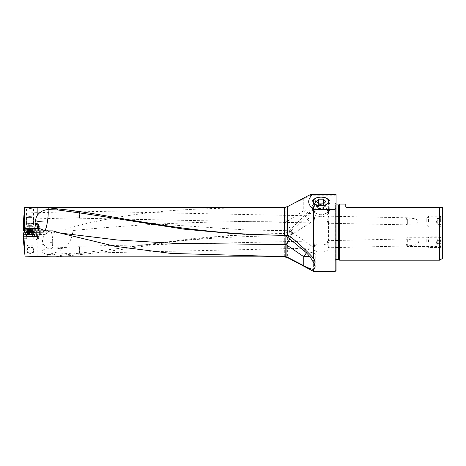 <?xml version="1.0" encoding="UTF-8"?>
<svg xmlns="http://www.w3.org/2000/svg" width="466" height="466" viewBox="0 0 466 466"><rect width="100%" height="100%" fill="white"/><g stroke="black" fill="none" stroke-linecap="round" stroke-linejoin="round"><path stroke-width="0.35" stroke-dasharray="2.33 1.75" d="M284.406 233.431L285.938 232.703L285.92 235.773L285.833 221.985C215.007 220.657 144.186 223.494 73.372 230.495C72.236 232.394 71.345 247.994 60.009 248.728C61.197 249.106 61.075 249.811 59.648 250.848C59.019 251.506 56.153 252.479 51.044 253.766L60.009 255.496L116.273 248.768L192.72 238.528L237.608 234.893L284.324 233.507C240.147 233.798 194.072 238.569 155.737 244.254C118.061 250.399 86.28 254.43 60.394 256.352L51.912 256.842M60.009 255.496L60.394 256.352M287.819 233.501L289.701 232.115C298.228 224.979 306.203 216.748 313.612 207.422L313.612 271.404M116.273 248.768C172.502 240.229 229.051 235.93 285.926 235.866L285.92 235.773A12.372 12.285 -0 0 0 292.753 233.833A12.372 0.81 57.6 0 0 286.083 221.985A12.372 1.503 0 0 0 285.833 221.985L285.775 207.51L312.028 194.596L314.591 194.596L316.134 196.891L314.94 199.821C316.129 201.062 315.686 203.595 313.612 207.422M314.591 194.596L336.062 194.596L310.28 194.596L309.086 195.225L336.062 195.225L336.062 194.596L336.062 195.225M335.176 271.404L335.176 194.596M292.753 233.833A12.372 0.81 57.6 0 1 292.718 233.938A12.372 0.81 57.6 0 1 289.561 230.169L306.558 213.725C310.385 209.42 313.181 204.784 314.94 199.821M304.91 215.525A12.372 0.81 -122.4 0 0 310.391 222.707A12.372 0.81 -122.4 0 0 310.426 222.608A12.372 0.81 -122.4 0 0 303.756 210.76A12.372 1.503 0 0 1 316.134 212.263A12.372 1.503 0 0 1 306.558 213.725M285.938 232.703L289.561 230.169M73.372 230.495C73.704 230.221 73.185 230.064 71.822 230.023L63.201 229.959C88.645 221.962 119.966 215.927 157.176 211.855C194.642 208.121 240.613 207.743 284.324 207.661L285.775 207.51M336.062 270.519L336.062 194.596L312.028 194.596M304.368 250.964A11.493 1.398 -55.6 0 1 310.245 244.767A11.493 1.398 -55.6 0 1 310.344 245.046A11.493 1.398 -55.6 0 1 306.366 252.852M289.922 238.778A11.493 1.398 124.4 0 0 292.671 232.959A11.493 1.398 124.4 0 0 292.566 232.674A11.493 1.398 124.4 0 0 287.971 237.177M285.932 235.732L285.92 230.699L285.874 235.697M309.523 256.358A11.493 2.441 180 0 0 315.249 254.25A11.493 11.493 0 0 0 310.245 244.767L292.566 232.674A11.493 11.493 0 0 0 285.926 230.664L285.914 230.926A11.493 11.231 -0 0 1 292.671 232.959M43.897 230.88A11.487 11.487 0 0 0 44.451 230.961L61.594 233.35L43.897 230.88L46.221 230.88L24.564 230.88M51.388 229.959L49.478 229.954A12.372 3.233 90.2 0 1 52.675 242.337A12.372 3.233 90.2 0 1 52.256 248.291L44.188 249.316L42.726 244.807L42.511 242.308C42.22 239.454 43.105 236.821 45.173 234.41L37.059 234.602L37.059 232.4L23.883 232.441M24.651 207.393L23.935 214.232L24.861 229.959L71.822 230.023M29.975 208.512L26.44 207.673L33.412 207.562L32.48 208.203L29.975 208.512M49.064 229.959L43.484 231.486A12.372 12.372 0 0 1 49.478 229.954A12.372 12.372 0 0 0 43.484 231.486A6.035 0.524 180 0 0 48.639 232.091L47.748 232.132A22.98 2.004 180 0 1 37.059 232.4M23.877 232.4A47.229 4.118 0 0 0 28.805 232.394A47.229 4.118 0 0 0 30.587 232.383L39.773 232.074L38.474 230.985L24.319 230.868M23.58 230.874L24.861 229.959M23.3 220.255L23.411 219.177M79.54 211.156L79.418 218.21L79.564 211.139L79.173 217.779L79.284 211.587L24.063 212.985L23.935 214.232M52.891 230.88L45.517 230.88M26.812 236.18L32.451 236.18L32.812 234.06L34.81 234.06L23.58 234.06M23.673 232.767L23.562 242.081M23.673 234.643L37.059 234.602M25.042 256.166L23.661 243.025M34.082 238.126L33.552 239.011L23.58 239.011M34.006 236.361L32.451 236.18M32.812 234.06L25.752 234.06M37.501 236.361L32.451 236.361M40.181 234.06L37.979 234.06M36.686 239.011L33.476 239.011L37.892 239.011L37.892 236.361M30.034 239.011L34.414 239.011L30.034 239.011M30.436 239.169L26.9 239.169L30.436 239.169M44.188 249.316C42.569 250.417 41.981 251.221 42.418 251.722C42.429 252.747 44.188 253.679 47.689 254.506L51.044 253.766M42.814 243.899L43.664 244.778A12.064 3.122 42 0 0 48.161 248.762M60.009 248.728L55.291 247.959L52.256 248.291M79.412 249.753L79.156 246.689L79.302 252.875L79.412 249.753M45.173 234.41L47.748 232.54A11.411 9.844 -81.4 0 1 48.639 232.091M79.284 249.77L79.412 246.234L79.57 253.3L79.284 249.77M79.57 253.3L313.909 248.063L313.525 247.213L313.962 244.522C313.56 239.973 313.676 239.973 314.323 244.522L314.632 246.63L313.909 248.063M79.412 246.234L313.676 240.998L313.525 222.602L313.676 222.964L79.418 218.21M313.962 244.522C313.56 239.973 313.676 239.973 314.323 244.522M321.033 216.707A7.514 4.136 180 0 1 313.525 212.618A7.514 4.136 180 0 1 313.525 212.572A7.514 4.136 180 0 1 321.033 208.442A7.514 4.136 180 0 1 328.547 212.572A7.514 4.136 180 0 1 328.547 212.618A7.514 4.136 180 0 1 321.033 216.707M321.033 243.922A7.514 4.136 0 0 0 313.525 248.058A7.514 4.136 0 0 0 321.033 252.193A7.514 4.136 0 0 0 328.547 248.058A7.514 4.136 0 0 0 321.033 243.922M314.317 219.439L314.632 217.331L313.909 215.898L313.525 216.748L313.962 219.439C313.56 223.989 313.676 223.989 314.317 219.439C313.676 223.989 313.56 223.989 313.962 219.439M328.111 244.213L328.547 241.528L328.157 240.672L327.493 241.638L327.749 244.213C328.396 248.762 328.513 248.762 328.111 244.213C328.513 248.762 328.396 248.762 327.749 244.213M328.547 248.058L328.547 247.382L328.396 247.737L407.144 245.978M328.111 219.719C328.513 215.17 328.39 215.17 327.749 219.719L327.441 221.828L328.163 223.261L328.547 222.41L328.111 219.719C328.513 215.17 328.39 215.17 327.749 219.719M407.121 217.791L328.396 216.195L328.547 216.556L328.547 212.572M336.062 261.414L336.062 202.821L336.062 261.414L335.386 260.739L335.386 203.496L336.062 202.821M335.176 203.997L335.176 260.238A0.705 0.705 0 0 0 335.386 260.739L335.386 203.496A0.705 0.705 0 0 0 335.176 203.997L335.176 260.238M335.176 204.23L335.176 259.999L335.176 204.23A0.705 0.705 0 0 0 335.881 204.941L336.062 204.941M335.176 259.999A0.705 0.705 0 0 1 335.881 259.294L335.881 204.941L336.062 259.294M339.598 204.056L339.598 260.179M439.555 260.179L439.555 207.591L346.488 207.591L345.784 206.881L346.488 207.591L345.784 206.881L345.784 204.056M442.7 258.362L442.7 207.591M442.7 242.157L442.7 246.578L442.7 242.157M442.7 221.56L442.7 217.139L442.7 221.56M418.771 242.157L417.973 243.619C416.621 244.26 416.656 245.238 407.348 245.873L407.348 239.524C417.175 239.967 416.563 240.654 417.862 241.062L418.771 242.157M407.348 245.873L406.626 245.337L405.828 242.157L406.41 239.303L406.969 238.936L407.348 239.524M407.348 221.56L407.348 224.315C411.07 223.756 416.418 224.892 418.783 221.56C416.575 217.808 411.181 218.525 407.348 217.931L407.348 221.56M407.348 217.931L406.469 218.705L405.828 221.56L406.136 223.791L407.348 225.975L442.7 225.975M407.348 224.315L406.888 224.857L406.439 224.466M79.564 211.139L313.909 215.898M24.279 229.249L30.587 229.301A47.229 4.118 180 0 1 28.805 229.313A47.229 4.118 180 0 1 24.331 229.324M33.517 229.196L32.847 226.878L34.933 226.866L34.933 225.107L33.989 224.018L38.282 224.018L24.22 224.21M24.261 227.105L32.847 227.053M30.243 223.942A3.978 0.349 0 0 0 33.837 223.511A3.978 0.349 0 0 0 29.713 223.249A3.978 0.349 0 0 0 26.119 223.511A3.978 0.349 0 0 0 30.243 223.942M29.038 223.016L23.335 223.045L29.975 222.929A0.885 0.664 -95.7 0 0 29.888 222.929L29.008 223.016L28.647 223.82L29.311 223.756L29.311 227.804L28.647 223.82L23.947 223.849M24.273 224.787L28.647 224.763M24.267 227.851L29.16 227.822M23.545 227.792L29.311 227.804M36.348 223.191L37.07 223.558L37.81 224.816L36.348 223.191L37.123 223.109L35.445 222.83L35.364 230.769M34.933 226.866L38.346 226.703L37.723 226.464L39.773 226.703L37.239 226.954L32.847 226.878M37.81 224.816L37.81 226.581M37.257 226.033L37.606 228.113L38.474 227.903L39.756 228.969L38.107 228.771L37.257 226.033L37.257 224.094L37.787 224.041A0.885 0.664 -95.7 0 0 37.123 223.109M37.606 228.113L38.107 228.771M29.975 223.744A3.536 0.309 0 0 0 30.214 223.744A3.536 0.309 0 0 0 33.511 223.435A3.536 0.309 0 0 0 33.406 223.36A3.536 0.309 0 0 0 29.975 223.127A3.536 0.309 0 0 0 29.742 223.127A3.536 0.309 0 0 0 26.545 223.36A3.536 0.309 0 0 0 26.44 223.435A3.536 0.309 0 0 0 29.975 223.744M29.801 216.591L27.331 216.836L32.62 216.806L29.801 216.591M29.742 217.395A3.536 0.309 0 0 0 26.457 217.674A3.536 0.309 0 0 0 26.44 217.704A3.536 0.309 0 0 0 26.451 217.721A3.536 0.309 0 0 0 30.214 218.006A3.536 0.309 0 0 0 33.511 217.704A3.536 0.309 0 0 0 33.505 217.68A3.536 0.309 0 0 0 33.5 217.674A3.536 0.309 0 0 0 29.742 217.395M29.667 227.88A4.683 0.408 0 0 0 25.298 228.264A4.683 0.408 0 0 0 25.292 228.282A4.683 0.408 0 0 0 30.29 228.69A4.683 0.408 0 0 0 34.659 228.282A4.683 0.408 0 0 0 34.653 228.264A4.683 0.408 0 0 0 29.667 227.88M30.29 230.437A4.683 0.408 180 0 1 25.31 230.064A4.683 0.408 180 0 1 25.292 230.029A4.683 0.408 180 0 1 29.667 229.621A4.683 0.408 180 0 1 34.659 230.029A4.683 0.408 180 0 1 34.641 230.064A4.683 0.408 180 0 1 30.29 230.437M30.232 231.241A3.798 0.332 180 0 1 26.189 230.938A3.798 0.332 180 0 1 29.725 230.577A3.798 0.332 180 0 1 33.762 230.938A3.798 0.332 180 0 1 30.232 231.241M32.608 230.938L26.999 230.92L32.608 230.938L32.608 227.944L26.999 227.926L32.608 227.944M33.074 245.809L27.785 245.809L33.074 245.809L33.971 244.924L26.9 244.924L33.954 244.924L33.971 239.011M25.752 234.299L35.119 234.299M35.119 232.551L25.752 232.551M34.234 231.666L26.632 231.666M27.896 231.666L33.406 231.666L27.896 231.666L27.896 234.672L33.406 234.672L27.896 234.672M440.935 221.56L440.935 217.173L440.935 221.56M440.405 221.56L440.405 216.253L440.405 221.56M428.557 221.56L428.557 216.253L428.557 221.56M426.792 221.56L426.792 218.024L426.792 221.56M440.935 224.6L437.399 224.6A5.487 2.773 180 0 1 437.399 223.045A5.487 2.773 180 0 0 437.399 224.6A6.081 6.081 0 0 1 437.399 218.519A5.487 2.773 0 0 0 437.399 220.069L440.935 220.069L437.399 220.069A5.47 5.47 0 0 0 437.399 223.045L440.935 223.045L440.935 224.6L440.935 220.069L440.935 223.045L437.399 223.045A5.47 5.47 0 0 1 437.399 220.069A5.487 2.773 0 0 1 437.399 218.519L440.935 218.519L440.935 220.069L440.935 218.519M440.935 242.157L440.935 237.771L440.935 242.157M440.405 242.157L440.405 236.856L440.405 242.157M428.557 242.157L428.557 236.856L428.557 242.157M426.792 242.157L426.792 238.621L426.792 242.157M440.935 245.198L437.399 245.198A5.487 2.773 180 0 1 437.399 243.648A5.487 2.773 180 0 0 437.399 245.198A6.081 6.081 0 0 1 437.399 239.116A5.487 2.773 0 0 0 437.399 240.672L440.935 240.672L437.399 240.672A5.47 5.47 0 0 0 437.399 243.648L440.935 243.648L440.935 245.198L440.935 240.672L440.935 243.648L437.399 243.648A5.47 5.47 0 0 1 437.399 240.672A5.487 2.773 0 0 1 437.399 239.116L440.935 239.116L440.935 240.672L440.935 239.116M321.033 196.92A8.388 4.613 0 0 0 314.731 198.493A8.388 4.613 0 0 0 313.397 203.438A8.388 4.613 0 0 0 321.033 206.147A8.388 4.613 0 0 0 328.676 203.438A8.388 4.613 0 0 0 327.342 198.493A8.388 4.613 0 0 0 321.033 196.92M321.033 197.077A8.953 4.928 180 0 1 327.767 198.761A8.953 4.928 180 0 1 329.98 202.122A8.953 4.928 180 0 1 321.033 206.927A8.953 4.928 180 0 1 312.086 202.122A8.953 4.928 180 0 1 314.305 198.761A8.953 4.928 180 0 1 321.033 197.077M321.033 214.174A8.627 4.747 180 0 1 314.55 212.56A8.627 4.747 180 0 1 312.412 209.543A8.627 4.747 180 0 1 321.033 204.685A8.627 4.747 180 0 1 329.66 209.543A8.627 4.747 180 0 1 327.522 212.56A8.627 4.747 180 0 1 321.033 214.174M321.033 207.131A6.856 3.775 180 0 1 327.283 209.345A6.856 3.775 180 0 1 326.194 213.393A6.856 3.775 180 0 1 321.033 214.68A6.856 3.775 180 0 1 315.878 213.393A6.856 3.775 180 0 1 314.789 209.345A6.856 3.775 180 0 1 321.033 207.131M316.14 206.7L318.587 209.03L323.48 209.03L323.48 203.863L323.48 204.364L318.587 204.364L316.14 206.7L316.14 201.533M318.587 204.364L318.587 209.03M323.48 209.03L325.926 206.7L323.48 204.364M325.926 201.533L325.926 206.7M284.324 256.842L284.324 233.507M287.633 233.501L287.633 257.663M303.756 198.376L303.756 210.76L286.083 221.985L286.083 207.44M315.249 267.053L315.249 254.25A11.493 2.441 180 0 0 305.323 251.832M29.544 234.06L29.544 231.666M37.146 256.259L37.146 234.602M33.971 238.126L26.9 238.126M34.81 234.841L34.81 234.06M37.967 236.361L37.967 234.153M32.865 234.06L32.865 236.361M47.689 254.506L47.689 256.725M52.675 242.337L49.443 242.326M47.748 232.132L47.748 232.54M338.916 204.731L338.916 259.498M338.421 259.294L338.421 204.941M30.587 229.301L30.587 232.383M34.933 225.107L24.273 225.165M29.975 222.929L31.239 222.87M31.146 227.723L31.146 223.674L35.468 223.633L38.486 223.878L37.787 224.041L37.787 228.095M29.311 223.756L31.146 223.674L31.228 222.865L29.888 222.929A0.885 0.664 -95.7 0 0 29.311 223.756M38.189 226.488L38.189 228.771M38.474 230.985L38.474 227.903M39.756 228.969L39.756 232.051M37.239 232.324L37.239 226.954M35.83 226.965L35.83 229.255M34.292 229.231L34.292 226.942M29.742 225.62A3.536 0.309 180 0 1 33.511 225.923A3.536 0.309 180 0 1 30.214 226.231A3.536 0.309 180 0 1 26.44 225.923A3.536 0.309 180 0 1 29.742 225.62M29.731 226.307A3.722 0.326 0 0 0 26.259 226.61A3.722 0.326 0 0 0 30.226 226.954A3.722 0.326 0 0 0 33.698 226.61A3.722 0.326 0 0 0 29.731 226.307M31.839 231.072L31.839 228.078M31.012 228.124L31.012 231.119M29.276 231.13L29.276 228.136M28.379 231.095L28.379 228.101L28.374 231.101M27.412 230.967L27.412 227.973M27.348 230.88L27.348 227.886M28.111 230.746L28.111 227.752M28.944 230.693L28.944 227.699M30.674 230.687L30.674 227.693M31.572 230.722L31.572 227.728L31.583 230.717M32.538 230.851L32.538 227.857M33.971 236.67L26.9 236.67M26.708 235.965L34.158 235.965M28.915 231.666L28.909 234.672M29.824 234.672L29.824 231.666M31.554 231.666L31.554 234.672M32.364 231.666L32.364 234.672M33.074 231.666L33.074 234.672M32.975 231.666L32.975 234.672M31.956 231.666L31.962 234.672M31.047 231.666L31.047 234.672M29.317 231.666L29.317 234.672M28.508 231.666L28.508 234.672M27.797 231.666L27.797 234.672M316.134 196.891L316.134 212.263A12.372 12.372 0 0 1 310.391 222.707L292.718 233.938A12.372 12.372 0 0 1 285.926 235.866M88.563 214.249L141.431 221.933L161.632 224.292L247.225 230.006L285.926 230.664M39.226 236.361L39.226 234.06M37.892 239.011L35.684 239.815L33.476 239.011M26.9 250.749L26.9 239.169L26.457 239.011M33.971 250.749L33.971 239.169L34.414 239.011M79.15 246.689L55.291 247.959M79.296 252.875L48.499 254.518M79.284 252.863L79.552 253.288M79.138 246.695L79.395 246.252M313.525 212.572L313.525 216.748M313.525 247.213L313.525 248.058M328.547 222.41L328.547 241.528M328.547 212.618L328.757 201.429M313.525 212.618L313.315 201.429M406.771 245.611L407.348 246.578L442.7 246.578M406.41 239.303L407.348 237.742L442.7 237.742M406.859 238.912L328.157 240.672M406.731 218.164L407.348 217.139L442.7 217.139M406.888 224.857L328.163 223.261M23.451 219.189L79.173 217.779L79.401 218.193M35.445 222.83C38.055 223.162 37.362 222.235 38.486 223.878L38.486 227.932M37.618 224.268L37.064 223.552M38.346 224.064L38.346 226.703M39.773 226.703L39.773 232.074M33.989 224.018L36.132 223.261L38.282 224.018M26.545 223.36L26.119 223.511M33.511 223.435L33.511 207.673M33.406 223.36L33.837 223.511M26.44 223.435L26.44 207.673M27.337 216.801L26.457 217.674M32.62 216.801L33.5 217.674M34.653 228.264L33.511 225.923L33.511 217.704M25.298 228.264L26.44 225.923L26.44 217.704M25.292 230.029L25.292 228.282M26.189 230.938L25.31 230.064M33.762 230.938L34.641 230.064M34.659 230.029L34.659 228.282M31.775 228.043L31.775 231.037M31.869 228.095L31.869 231.089M28.409 228.078L28.409 231.072M26.999 227.926L26.999 230.92M28.181 227.787L28.181 230.781M28.088 227.734L28.088 230.728M31.548 227.752L31.548 230.746M32.958 227.897L32.958 230.891M27.785 245.809L26.9 244.924L26.9 239.011M32.399 234.672L32.399 231.666M32.282 234.672L32.282 231.666M33.406 234.672L33.406 231.666M28.473 234.672L28.473 231.666M28.589 234.672L28.589 231.666M27.465 234.672L27.465 231.666M440.935 217.173L440.405 216.253L428.557 216.253L426.792 218.024M426.792 225.095L428.557 226.86L440.405 226.86L440.935 225.94M440.935 237.771L440.405 236.856L428.557 236.856L426.792 238.621M426.792 245.693L428.557 247.458L440.405 247.458L440.935 246.543M327.342 198.493L327.767 198.761M314.731 198.493L314.305 198.761M312.412 209.543L312.086 202.122M329.66 209.543L329.98 202.122M326.194 213.393L327.522 212.56M315.878 213.393L314.55 212.56"/><path stroke-width="0.7" d="M285.874 235.697L285.792 256.679L171.034 253.417L115.137 246.328L60.044 233.012L52.891 230.88L40.181 230.88L40.181 234.06L39.255 234.06L38.853 236.18L37.63 236.18L37.979 234.06L39.255 234.06M51.912 256.842L25.042 256.166L24.331 249.427L24.954 239.011L37.903 239.011L38.812 238.126L38.853 236.18M30.436 246.945L28.828 247.446L27.902 248.267L26.9 250.749L27.308 252.065L28.024 252.718L30.226 253.318L33.138 252.514L33.971 250.749L33.034 248.355L32.189 247.545L30.436 246.945M313.612 269.389C311.107 269.115 307.822 267.88 303.756 265.672L287.633 257.331L287.633 257.663L313.612 271.404L313.612 269.389L315.249 267.053L314.305 264.601C312.57 260.011 309.581 255.752 305.323 251.832L285.547 235.493L234.736 233.775L184.105 229.161L84.101 213.545L57.341 209.916L58.034 208.96C97.901 212.583 150.285 225.899 219.527 232.115C240.986 234.025 262.585 235.091 284.324 235.33L287.633 235.313L287.633 206.572L310.17 194.654M287.633 235.313L288.378 235.295C296.417 240.887 309.459 253.527 313.612 258.426L313.612 209.333L335.176 209.333L335.176 271.404L313.612 271.404M313.612 258.426C315.074 260.71 315.307 262.766 314.305 264.601M313.612 209.333C307.443 204.545 307.1 199.629 312.575 194.596L310.28 194.596M288.378 235.295L285.547 235.493M306.366 252.852A11.493 1.398 -55.6 0 1 303.756 256.69A11.493 2.441 180 0 0 309.523 256.358M60.044 233.012L117.648 240.031L173.707 243.328L285.833 244.598A11.493 2.441 180 0 0 286.083 244.598A11.493 1.398 124.4 0 0 289.922 238.778M46.221 230.88L44.934 230.658C45.79 229.074 46.425 227.169 46.839 224.95L47.381 221.985C48.184 216.754 48.406 212.636 48.045 209.636L57.341 209.916M49.454 209.601L48.65 207.824L58.034 208.96M48.65 207.824L24.651 207.393L284.324 207.393L284.324 235.33M24.634 207.58L24.57 230.705L23.591 233.204L23.562 242.081L24.331 249.427M24.319 230.868L23.58 230.874L23.545 227.857M24.325 230.705L24.22 224.21L23.3 223.197L23.457 227.857L24.267 227.851M23.3 223.197L24.337 210.411M24.57 228.672L37.07 228.672L37.07 230.88M48.045 209.636C43.548 209.851 39.925 211.803 37.169 215.502A9.862 9.658 18.1 0 0 37.169 225.678L40.018 228.719L37.07 228.672M24.57 230.705L23.591 233.204M24.616 230.88L40.181 230.88M24.954 239.011L23.562 238.994M34.006 236.361L33.971 238.569M23.574 236.18L26.812 236.18M25.752 234.06L23.58 234.06M38.812 238.126L37.501 238.126L37.63 236.18M37.501 238.126L36.686 239.011M34.082 236.361L37.63 236.361M321.033 197.135A7.724 4.246 180 0 1 328.757 201.429A7.724 4.246 180 0 1 321.033 205.634A7.724 4.246 180 0 1 313.315 201.429A7.724 4.246 180 0 1 321.033 197.135M335.176 209.333L336.062 207.865L336.062 270.519L335.176 271.404M336.062 195.19L335.724 194.596L336.062 194.596L336.062 207.865M335.724 194.596L312.575 194.596M336.062 204.941L338.421 204.941L338.421 259.294L336.062 259.294M338.421 259.294A0.705 0.705 0 0 1 338.916 259.498L338.916 204.731A0.705 0.705 0 0 1 338.421 204.941M346.349 207.574L442.7 207.591L439.555 207.591L439.555 260.179L339.598 260.179L338.916 259.498M339.598 260.179L339.598 204.056L345.784 204.056L345.784 206.881L346.488 207.591L345.784 206.921M338.916 204.731L339.598 204.056M442.7 207.591L442.7 258.362L439.555 260.179M40.018 228.719L44.934 230.658M285.792 256.679L287.633 257.331M23.358 224.793L24.273 224.787M35.119 234.299L25.752 234.299L25.752 232.551L35.119 232.551L35.119 234.299L34.158 235.965L26.708 235.965L25.752 234.299M25.752 232.551L26.632 231.666L34.234 231.666L35.119 232.551M318.587 203.863L316.14 201.533L318.587 199.203L318.587 203.863L323.48 203.863L325.926 201.533L323.48 199.203L318.587 199.203M323.48 199.203L323.48 203.863M284.324 256.527L284.324 256.842L51.854 256.842M303.756 265.672L303.756 256.69L286.083 244.598L286.083 256.743M37.169 225.678L37.169 228.672M37.169 207.492L37.169 215.502M29.544 231.666L29.544 230.88M26.9 238.126L23.574 238.126M34.81 236.361L34.81 234.841M36.22 230.88L36.22 236.361M39.22 234.06L39.22 230.88M47.381 221.985A11.487 2.441 -0 0 1 45.907 222.008A11.487 2.441 -0 0 1 35.701 220.686M48.167 207.778L48.167 209.636M23.347 223.855L23.947 223.849M26.9 239.011L26.9 236.67L33.971 236.67L33.971 239.011M284.324 207.393L287.633 206.572M84.101 213.55L88.563 214.249M287.633 257.663L284.324 256.842M34.158 235.965L33.971 236.67M26.9 236.67L26.708 235.965"/></g></svg>
